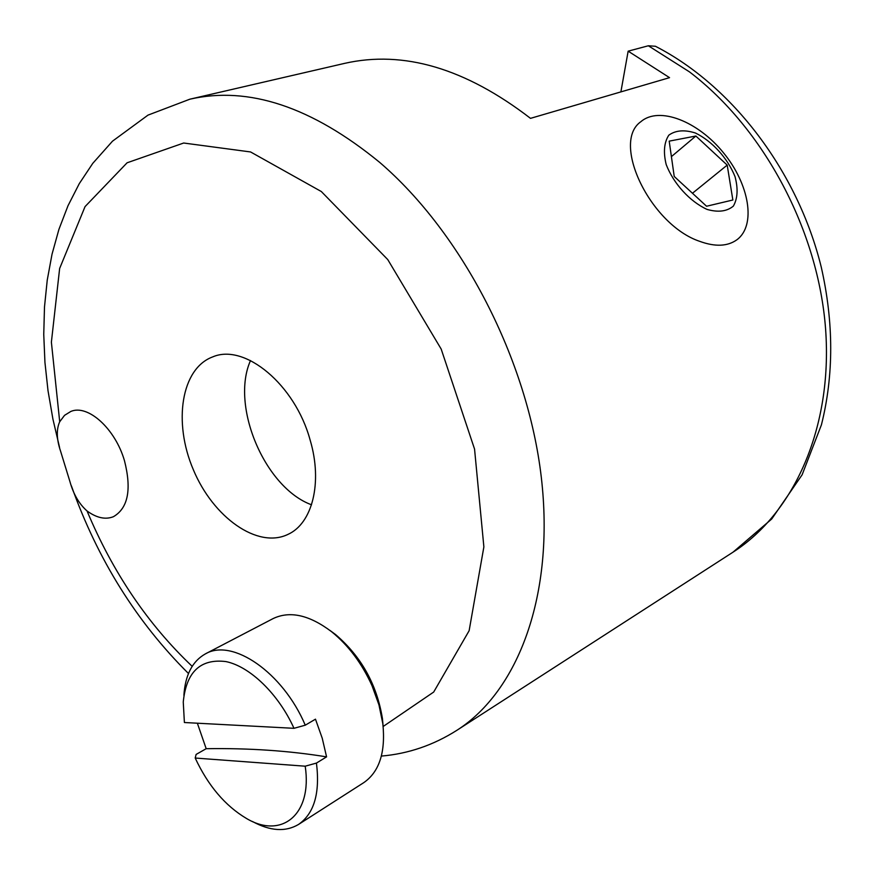 <?xml version="1.0" encoding="UTF-8"?>
<svg xmlns="http://www.w3.org/2000/svg" width="875" height="875" viewBox="0 0 875 875"><rect width="100%" height="100%" fill="white"/><g stroke="black" fill="none" stroke-linecap="round" stroke-linejoin="round"><path stroke-width="1.31" d="M87.041 510.967C79.144 503.978 73.456 494.266 70 481.819L60.55 451.095C56.547 439.261 56.262 429.472 59.708 421.75L64.564 415.33L70.853 411.436C87.938 404.053 115.325 428.761 124.502 460.808C131.764 489.552 128.067 508.189 113.4 516.709C105.416 519.848 96.633 517.934 87.041 510.967C112.798 572.491 147.853 624.28 192.172 666.323M310.155 440.125C322.809 482.606 312.353 523.534 287.886 534.428C257.545 549.084 213.205 517.409 193.353 469.755C172.987 422.33 181.125 368.441 212.778 356.869C244.737 343.044 295.137 384.606 310.155 440.125M648.342 45.773L689.413 71.838C763.744 128.231 818.42 230.672 825.617 329.372C832.748 428.203 793.745 513.297 733.009 552.18L771.717 519.006L802.113 474.797L821.428 424.823C833.864 375.123 833.798 322.536 821.242 267.061C797.792 171.719 732.594 85.859 655.43 46.266L648.342 45.773L628.152 51.166L669.539 77.656L530.502 118.355C465.5 68.327 403.517 50.006 344.553 63.383L189.864 99.192L148.006 115.117L112.481 141.192L92.761 163.373L79.253 183.684L67.987 205.767L58.931 229.338L52.03 254.198L47.239 280.131L44.494 306.939L43.75 334.425L44.942 362.414L48.016 390.72L52.927 419.158L59.587 447.562M311.522 504.787C264.83 487.703 230.256 405.967 250.502 360.555M628.152 51.166L620.889 91.897M293.989 728.317C278.534 694.039 250.02 666.509 225.98 661.587C200.473 658.427 186.233 671.913 183.258 702.034L184.395 722.52L293.989 728.317L305.266 725.189L315.481 719.173L322.241 738.238L326.572 756.864L316.444 763.077L305.2 766.194L195.202 758.045L196.109 754.436L206.183 748.694L197.356 723.209M326.572 756.864C289.045 750.761 248.916 748.037 206.183 748.694M305.266 725.189C282.942 672.383 232.28 637.831 205.341 653.909L273.055 618.614C289.844 610.575 309.334 614.917 331.527 631.663C348.447 645.367 361.966 663.436 372.083 685.847L378.963 704.922L382.845 723.789C385.7 752.227 379.345 771.837 363.781 782.633L298.55 824.436C314.18 813.509 320.152 793.056 316.444 763.077M252.448 821.494C270.189 831.152 285.556 832.125 298.55 824.436M205.341 653.909C192.38 661.227 185.238 675.03 183.892 695.33M305.2 766.194C312.55 814.625 281.597 839.431 246.498 818.486C225.203 805.831 208.108 785.684 195.202 758.045M383.086 725.878L382.452 718.703C376.906 684.589 361.287 656.534 335.573 634.561L329.908 630.394M699.716 241.347C715.225 246.991 727.65 246.444 736.98 239.717C756.372 225.291 749.361 184.253 723.57 152.906C698.097 121.319 659.148 105.93 640.872 121.691C610.881 142.483 650.398 224.831 699.716 241.347M707.055 209.409C689.817 201.502 673.553 183.652 666.192 164.544C663.195 152.217 664.081 142.417 668.839 135.155C675.653 130.266 684.513 129.555 695.417 133.011C712.152 141.105 727.639 158.178 735.033 176.641C738.227 188.694 737.669 198.516 733.359 206.106C726.906 211.466 718.134 212.57 707.055 209.409M727.202 165.102L732.856 200.003L706.562 206.238L674.22 176.455L669.2 141.137L695.877 136.019L727.202 165.102L692.464 193.255M671.398 156.625L695.877 136.019M381.38 756.077C408.209 753.791 433.377 745.205 456.859 730.319C518.087 691.305 554.969 595.164 541.308 477.312C527.636 359.614 462.175 233.231 379.783 162.466C311.938 106.87 248.631 85.783 189.864 99.192M59.708 421.75L51.384 342.18L59.642 268.472L85.05 206.609L127.094 162.794L183.684 143.019L250.578 151.955L321.333 191.537L387.745 259.558L441.186 349.07L474.556 449.094L483.875 546.897L469.131 630.711L433.694 692.048L383.152 726.491M71.4 485.855C97.53 559.322 136.555 621.873 188.486 673.52M456.859 730.319L733.009 552.18M335.573 634.561L331.527 631.663M382.452 718.703L382.845 723.789"/></g></svg>
